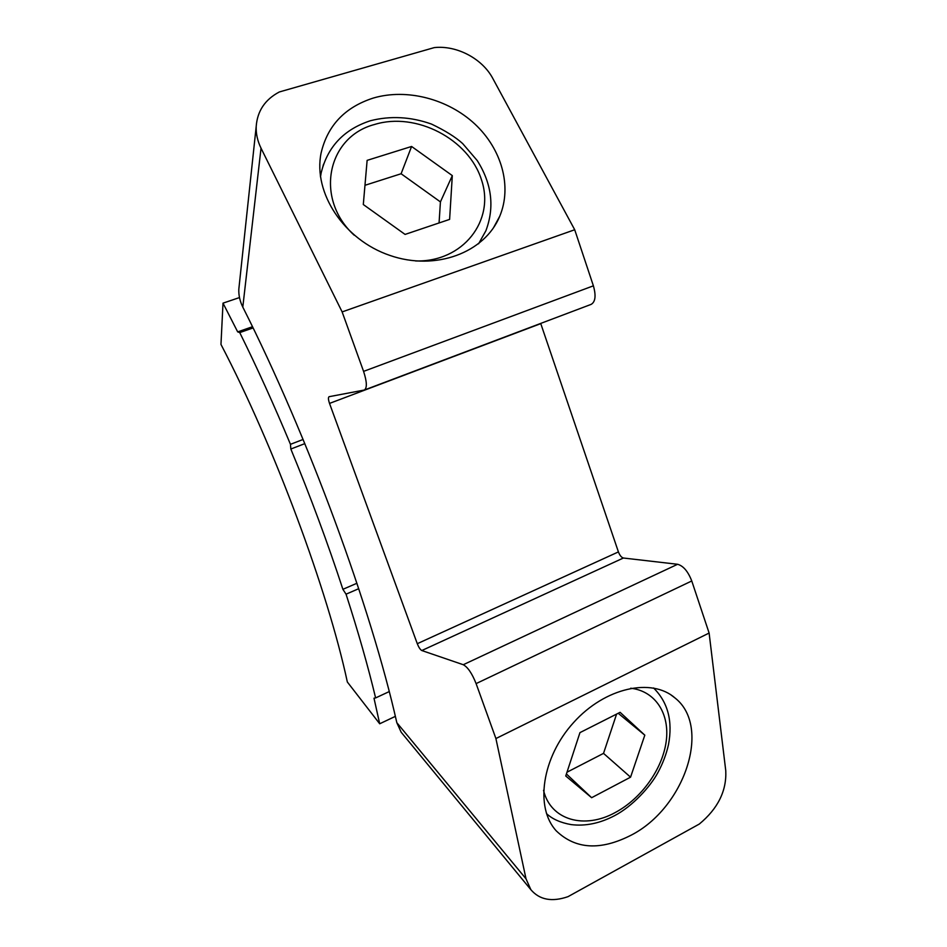 <?xml version="1.0" encoding="UTF-8"?>
<svg xmlns="http://www.w3.org/2000/svg" width="947" height="947" viewBox="0 0 947 947"><rect width="100%" height="100%" fill="white"/><g stroke="black" fill="none" stroke-linecap="round" stroke-linejoin="round"><path stroke-width="1.42" d="M379.7 723.78L347.336 681.994C327.816 590.715 274.559 446.984 220.971 344.424L223.007 303.147L237.685 331.888L239.745 332.598C257.146 367.779 274.05 405.02 290.457 444.321L290.836 449.032C310.545 496.713 327.899 543.471 342.897 589.318L346.046 594.183C358.191 631.779 368.052 666.368 375.616 697.927L373.994 698.199L379.7 723.78L395.349 716.37M342.897 589.318L356.936 583.257M290.836 449.032L304.816 443.634M223.007 303.147L239.496 297.559M342.139 311.918L574.711 229.754L492.854 78.554C482.425 58.69 456.738 45.077 434.247 47.61L279.329 91.966C265.042 99.518 257.335 111.024 256.199 126.46C255.927 133.811 257.537 141.044 261.029 148.182L342.139 311.918L363.577 371.378C366.963 381.783 367.223 387.986 364.358 390.022L329.071 396.698C328.112 397.42 328.266 399.658 329.52 403.41L417.284 643.7C418.763 647.405 420.267 649.689 421.806 650.53L463.272 664.723C467.771 667.126 472.056 673.424 476.104 683.604L495.908 738.553L526.023 878.828L396.817 722.668C371.236 608.53 308.462 437.052 242.799 307.1C239.922 301.229 238.585 295.286 238.81 289.285L256.199 126.46M373.39 98.026C406.867 88.189 447.895 98.938 474.814 123.986C501.709 149.046 512.232 186.441 499.744 216.236C484.805 252.742 435.478 271.339 389.809 255.394C344.021 239.875 312.96 192.916 321.08 153.094C327.532 125.513 344.968 107.153 373.39 98.026M574.711 229.754L593.39 285.828C596.172 295.689 595.426 301.88 591.141 304.378L364.358 390.022M495.908 738.553L709.114 633.046L691.76 580.973C688.031 571.408 683.308 565.844 677.602 564.282L623.398 558.02C621.445 557.452 619.776 555.416 618.415 551.912L540.701 323.424M630.951 835.278C684.361 808.158 711.789 727.26 675.282 698.188C651.903 677.365 605.074 687.475 573.645 722.49C541.933 757.233 534.617 807.531 556.303 830.91C575.539 849.329 600.422 850.785 630.951 835.278M709.114 633.046L725.769 770.775C726.704 790.899 717.885 808.655 699.312 824.044L567.999 896.667C551.923 902.207 539.541 899.875 530.865 889.683L526.023 878.828M530.865 889.683L401.173 732.232L396.817 722.668M237.685 331.888L252.494 326.727M620.096 712.322L579.955 732.623L565.75 775.995L591.626 797.705L630.56 777.179L644.812 735.168L620.096 712.322M411.59 146.465L367.128 160.363L363.305 204.528L405.079 234.418L449.612 219.396L452.311 175.609L411.59 146.465L401.102 173.751L364.974 185.292M566.413 773.959L591.626 797.705M566.981 772.207L603.523 753.374L630.56 777.179M618.213 713.28L644.812 735.168M603.523 753.374L616.592 714.097M439.065 222.947L440.426 201.9L452.311 175.609M440.426 201.9L401.102 173.751M239.745 332.598L253.074 327.934M290.457 444.321L303.099 439.455M346.046 594.183L358.735 588.691M375.616 697.927L389.217 691.594M593.39 285.828L363.577 371.378M540.773 323.625L329.52 403.41M618.415 551.912L417.284 643.7M623.398 558.02L421.806 650.53M677.602 564.282L463.272 664.723M691.76 580.973L476.104 683.604M242.799 307.1L261.029 148.182M543.531 790.283C550.562 820.339 584.654 829.619 615.467 812.408C641.439 798.487 662.474 769.071 666.191 741.477C669.979 713.908 655.561 691.097 630.714 688.22M320.488 176.923L321.163 172.91C327.52 146.809 343.927 129.419 370.384 120.743C390.484 115.629 410.844 116.741 431.477 124.069C445.22 130.639 455.625 137.149 462.692 143.601L477.241 160.576C491.86 183.706 494.736 207.109 485.882 230.784L478.566 243.829M320.346 175.811L323.543 164.21M354.166 235.187C314.226 198.61 327.319 136.723 374.574 124.483C416.076 111.568 468.883 139.173 481.526 179.942C495.234 220.58 463.012 262.26 415.579 260.958M653.56 687.972C667.943 702.26 672.915 721.164 668.475 744.685C666.321 754.274 662.758 763.649 657.774 772.811C650.269 786.708 632.584 806.228 614.71 815.604C599.936 823.369 585.412 826.376 571.136 824.6C560.529 822.718 552.314 819.048 546.478 813.591M671.056 694.98L675.282 698.188M499.744 216.236L493.411 227.919"/></g></svg>
